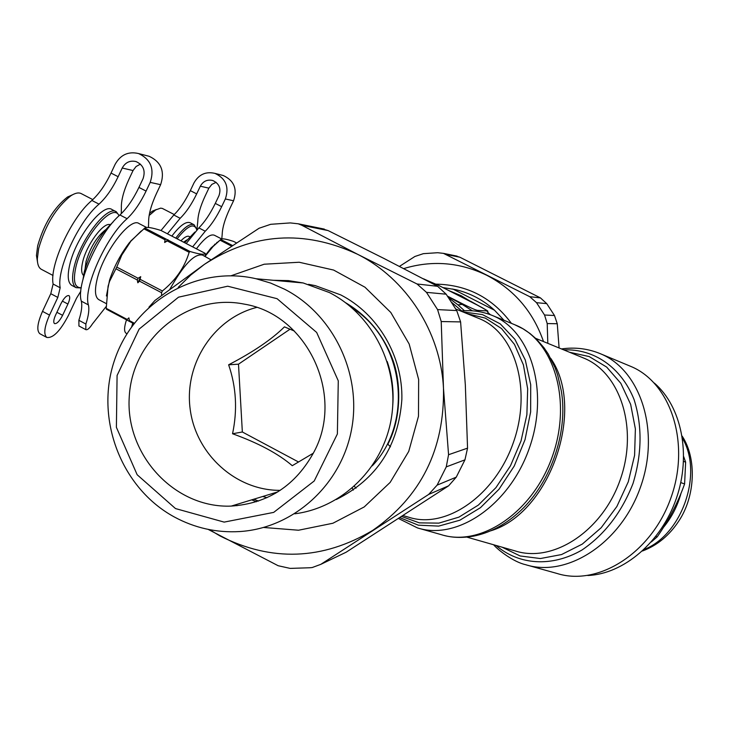 <?xml version="1.0" encoding="UTF-8"?>
<svg xmlns="http://www.w3.org/2000/svg" width="729" height="729" viewBox="0 0 729 729"><rect width="100%" height="100%" fill="white"/><g stroke="black" fill="none" stroke-linecap="round" stroke-linejoin="round"><path stroke-width="1.09" d="M192.647 246.858L205.25 231.211L198.844 227.913L186.205 243.532M131.73 326.574L132.778 323.166M126.245 333.335L126.081 333.244C123.957 331.64 124.103 327.175 126.5 319.84M221.662 206.672L215.283 203.409L218.964 195.7C221.334 188.574 219.256 183.508 212.704 180.482C207.3 179.27 203.172 181.175 200.338 186.187L196.675 193.887C191.599 204.357 186.095 212.494 180.163 218.29L173.794 215C179.744 209.232 185.257 201.104 190.324 190.633L193.978 182.933C198.807 174.441 205.797 171.251 214.964 173.384C225.89 178.514 229.353 187.043 225.352 198.962L221.662 206.672C216.559 217.169 211.091 225.352 205.25 231.211M216.139 182.332L211.866 184.373L208.877 188.164L200.338 186.187M221.798 238.912L222.227 233.936C222.482 227.33 225.051 218.809 229.927 208.376L233.562 200.776C237.508 189.021 234.1 180.61 223.32 175.543L221.58 175.097M208.877 188.164L205.259 195.764C200.42 206.179 197.933 214.709 197.796 221.361L196.894 229.881M215.283 203.409C210.18 213.898 204.703 222.072 198.844 227.913M161.018 230.492L173.794 215M167.424 233.809L180.163 218.29M587.784 575.509C623.678 574.051 661.358 542.048 676.357 498.436C691.484 454.86 681.615 406.418 654.323 383.071M683.565 461.384L685.634 462.159L683.711 456.682M651.343 541.929L657.212 536.845C668.848 520.141 677.979 502.509 684.604 483.956L685.634 462.159M657.212 536.845L655.89 536.426M684.604 483.956L680.777 482.589M663.454 527.386C671.637 517.49 677.487 506.126 681.014 493.287M180.929 240.798C184.865 236.77 187.772 235.403 189.649 236.706M183.535 242.201L186.779 239.978M194.889 232.077L184.637 242.721M214.672 244.926L214.663 244.224M216.85 242.894L216.868 242.383M221.625 238.948L214.444 235.257C210.435 233.644 204.43 238.164 196.429 248.817M219.101 240.925L210.982 248.015L204.649 256.271M236.36 242.848L233.544 241.399C225.616 238.82 221.361 238.183 220.787 239.477L213.014 246.575L204.967 256.453M220.787 239.477L232.387 245.454M220.003 240.16L231.458 246.065M156.38 209.505L152.479 211.109L149.545 213.287M174.267 214.554L162.376 208.439L160.644 208.139L155.669 209.925L149.126 215.511M193.923 224.678L190.223 222.773C186.05 221.078 179.917 225.516 171.844 236.096M196.429 228.696L194.087 224.769C189.941 223.083 183.836 227.539 175.771 238.128M177.101 238.811C187.736 225.471 194.306 222.527 196.794 229.99M83.516 275.444C81.338 273.402 81.056 268.919 82.669 261.984C86.505 244.771 103.491 221.871 110.17 224.669M85.111 268.627L86.031 261.501C90.341 247.313 96.811 236.77 105.459 229.854M113.041 222.072C99.991 234.328 90.442 250.74 84.391 271.316L83.006 279.28M141.28 230.956L129.388 242.675C120.777 253.965 114.18 266.413 109.587 280.018L106.407 295.983M144.789 228.04L190.069 251.505C199.436 254.312 204.503 254.94 205.241 253.382L160.991 230.473C151.504 227.494 146.101 226.683 144.789 228.04L130.491 241.29M146.547 227.448L139.048 223.566C130.373 216.732 103.281 252.389 97.103 279.316C94.488 290.342 95.034 297.104 98.734 299.619L99.098 299.819M129.379 242.684L130.318 242.055L121.779 255.077L116.749 267.078L109.623 281.257L108.083 286.205L106.234 308.358L106.407 309.214L133.835 323.722M205.35 256.663L205.241 253.382M106.234 308.358L127.22 319.457L127.375 320.304M129.425 320.897L128.878 317.862L127.22 319.457M128.878 317.862L129.571 321.471M129.425 320.614L134.254 323.175M161.619 295.373L161.565 292.703L162.385 290.98C175.725 280.209 184.647 267.315 189.148 252.298L190.069 251.505M169.948 289.121C183.662 264.636 194.534 253.291 202.562 255.104L210.982 259.825M115.938 268.791L137.271 279.972L137.827 282.788L139.512 281.148L161.565 292.703M116.749 267.078L138.091 278.259L137.271 279.972M137.827 282.788L140.724 276.674L138.091 278.259M140.724 276.674L139.512 281.148M140.323 279.426L162.385 290.98M168.18 240.16L167.251 240.944L189.148 252.298M167.962 239.704L164.654 242.493L167.251 240.944M164.654 242.493L165.027 239.786L165.957 239.012M143.841 228.806L165.027 239.786M72.772 194.643L67.478 197.049C53.791 207.938 43.858 224.213 37.671 245.855L36.45 255.469L37.48 261.829M92.811 199.609L81.356 193.668C78.723 192.265 75.233 192.966 70.877 195.773C56.097 207.546 45.362 225.143 38.655 248.562L37.325 258.941C37.37 264.262 38.673 267.698 41.225 269.247L41.626 269.457M116.048 211.647L112.002 209.551C102.898 202.507 75.57 237.891 69.702 264.9C67.205 275.945 67.897 282.779 71.77 285.385L72.153 285.586M119.164 215.656L116.321 211.784C107.281 204.776 79.99 240.206 74.076 267.197C71.56 278.241 72.226 285.066 76.08 287.654L81.211 287.964M81.247 287.727C74.65 287.937 72.854 281.112 75.843 267.251C82.295 237.7 113.341 201.222 118.991 215.82M442.895 287.563L455.734 289.659C470.487 293.231 483.4 300.084 494.481 310.199L504.012 320.304M494.481 310.199L452.764 288.994M528.197 565.412L557.029 573.468C598.363 586.645 651.699 552.773 670.935 497.825C690.664 443.05 670.798 382.67 630.594 366.322L629.738 365.967M478.753 311.575L477.513 310.381C475.445 309.98 470.515 307.829 462.733 303.92L447.424 296.12M477.076 304.95L477.048 304.941C492.449 313.588 485.979 309.415 488.494 313.288L486.772 310.882L477.513 310.381M423.276 278.751L438.585 285.376L477.021 304.932C484.247 308.649 487.501 310.636 486.772 310.882M423.321 278.779L438.585 285.376M473.167 310.873L471.873 310.782M472.365 310.818L462.204 304.376L462.733 303.92M464.437 310.727L457.994 304.877L462.204 304.376L447.57 296.357M457.994 304.877L448.399 297.623M106.152 306.554L92.328 324.068C89.603 328.287 87.444 330.146 85.831 329.654L85.867 324.031C88.583 315.757 89.43 309.388 88.409 304.904C82.933 288.566 106.07 236.715 127.083 218.691L119.911 214.973C98.807 232.925 75.716 284.757 81.32 301.159C82.377 305.651 81.557 312.03 78.86 320.304L78.942 325.991M147.222 155.796L149.153 156.298C161.2 161.975 165.018 171.433 160.626 184.683L150.192 182.378L146.082 191.089L138.947 187.417L143.048 178.714C145.7 170.668 143.358 164.954 136.041 161.565C129.99 160.216 125.379 162.367 122.217 168.025L118.134 176.71C112.457 188.538 106.088 197.677 99.016 204.138C78.741 221.033 56.461 269.201 60.179 287.782L57.819 297.432L49.526 315.101C44.36 326.911 43.439 334.356 46.774 337.436C52.998 338.402 60.215 331.075 68.417 315.438L76.527 298.207L80.819 291.245M40.104 333.864L39.84 333.718C36.459 330.629 37.352 323.175 42.51 311.365L50.784 293.705L53.117 284.046C49.28 265.42 71.524 217.269 91.881 200.448C98.98 194.005 105.368 184.874 111.036 173.065L115.109 164.371C120.485 154.785 128.295 151.167 138.556 153.546C150.775 159.314 154.657 168.918 150.192 182.378M67.915 304.057C69.875 299.601 70.221 296.776 68.954 295.6C66.649 295.218 63.952 297.961 60.871 303.829L55.532 315.21C53.591 319.639 53.244 322.428 54.502 323.594C56.826 323.958 59.532 321.207 62.612 315.329L67.915 304.057L62.339 301.104M140.433 164.134L136.095 166.504L133.052 170.54L122.217 168.025M133.052 170.54L129.024 179.097C123.648 190.834 121.096 200.484 121.369 208.038L121.287 213.679M160.626 184.683L156.571 193.258C151.158 205.013 148.506 214.645 148.625 222.145L148.461 227.475M138.947 187.417C133.243 199.254 126.901 208.439 119.911 214.973M146.082 191.089C140.378 202.935 134.045 212.139 127.083 218.691M511.421 323.366C492.412 297.86 467.316 284.793 436.133 284.146M543.506 341.564C533.181 311.812 514.3 289.732 486.854 275.325C459.817 262.23 432.106 259.989 403.72 268.591M399.446 266.395L414.901 256.48L423.349 253.665L437.664 252.717L443.469 253.373L529.746 296.685L536.517 302.672L544.536 315.01L547.206 323.558L547.816 343.341M559.097 347.97L557.266 323.749L554.477 315.511L546.741 303.628L540.444 297.897L459.835 257.209L454.276 255.569M298.598 462.031L242.347 431.987L238.492 364.181L290.033 329.189M372.291 465.822C414.427 421.526 403.893 339.924 351.888 307.775M238.492 364.181L228.633 364.792C236.26 387.026 237.563 410.017 232.551 433.755C258.33 443.022 278.232 453.666 292.274 465.694L313.397 453.146M242.347 431.987L232.551 433.755M294.398 331.057L284.447 326.865C271.771 339.404 253.173 352.043 228.633 364.792M262.75 496.485L266.969 497.697M392.794 404.923C393.86 390.061 391.992 375.581 387.19 361.475M274.232 492.977L275.744 493.15M277.084 298.69L316.668 332.451L338.274 380.83L337.381 433.974L314.217 480.985L273.694 512.387L224.158 522.11L175.498 508.569L137.161 474.743L116.394 427.331L117.087 375.471L139.148 329.089L178.514 297.177L227.703 286.205L277.084 298.69M284.592 289.222L270.641 283.071L256.107 278.751C196.675 264.882 133.863 301.842 114.508 360.254C94.624 418.492 120.968 488.02 174.313 516.97C194.798 528.033 216.586 532.89 239.668 531.559C293.231 528.261 341.136 485.241 351.524 429.663C362.149 374.141 333.408 314.245 284.592 289.222M235.148 504.905L236.998 505.716M294.744 513.808C342.612 507.721 383.591 467.426 391.464 417.517C399.51 367.644 373.175 314.955 329.408 292.557L303.2 282.961L288.383 280.61L273.43 280.3M314.281 451.397C296.02 485.286 268.345 503.511 231.248 506.09C174.595 508.505 125.078 454.705 129.27 396.576C132.295 338.365 188.292 292.575 244.343 304.139C306.581 314.226 344.799 393.961 314.281 451.397M280.218 490.353C235.85 490.69 195.755 454.112 190.151 408.996C184.118 363.926 213.615 318.382 256.608 307.438M231.193 275.726L264.199 264.217L299.2 262.249L333.636 270.067L364.965 287.208L390.808 312.477L409.169 344.024L418.646 379.499L418.492 416.213L408.741 451.397L390.161 482.398L364.218 506.937L332.889 523.249L298.535 530.229L263.679 527.477M251.715 499.848L256.444 501.743M336.324 499.511C376.674 479.354 398.526 445.966 401.87 399.355C402.845 356.171 378.114 314.126 340.762 294.917L315.311 285.64L308.549 284.337M148.962 307.155L154.931 300.476L204.412 264.354L259.068 228.25L270.714 224.304L290.324 222.919L298.243 223.803L301.779 225.252L357.347 254.166L417.024 283.982L426.465 292.347L437.573 309.597L441.218 321.544L443.487 388.393L448.563 454.714L446.257 466.888L437.118 485.131L428.67 494.426L320.833 564.337L346.102 552.236L448.645 485.806L456.254 477.158L464.947 459.844L467.553 448.144L465.33 384.857L460.6 321.908L456.728 310.563L446.166 294.197L437.637 286.306L384.092 258.531L328.086 230.574L320.478 228.323M320.833 564.337L312.185 567.545L309.734 567.763L290.133 568.392L278.15 565.722L208.184 529.4M253.82 499.201L258.485 501.069M356.016 488.193L354.367 486.298M352.298 488.111L353.264 490.116M387.874 444.225L390.489 446.804M209.487 529.664L219.885 535.879C271.562 562.032 322.519 560.2 372.747 530.366C421.016 496.64 444.59 449.31 443.487 388.393C440.753 331.914 406.326 278.669 357.347 254.166C303.929 229.526 252.954 232.925 204.412 264.354L190.67 275.106L178.222 287.381M233.562 200.776L225.352 198.962M196.675 193.887L190.324 190.633M644.09 549.502C682.189 534.667 703.294 473.558 682.508 438.339M470.533 301.195L478.98 305.925M488.476 313.005L490.407 314.718M535.669 338.356L583.738 358.085C620.625 372.865 638.504 428.998 620.097 480.092C602.154 531.368 553.029 563.207 515.248 550.942L466.824 537.1M569.54 352.253L589.169 356.554L606.656 367.07L620.826 383.317L630.649 404.358L635.378 428.898L634.595 455.306L628.289 481.778L616.88 506.491L601.179 527.741L582.298 544.098L561.558 554.55L540.38 558.542L520.123 555.963L502.035 547.169M630.594 366.322L600.505 353.775C640.827 370.159 660.538 431.45 640.445 487.264C620.835 543.26 567.044 577.924 525.609 564.683C513.508 562.023 497.925 549.948 493.606 544.754M514.683 324.715L522.985 328.788L529.965 333.472L536.398 339.058L544.016 347.797L548.181 353.929L555.006 367.571L557.639 374.988L561.284 390.808C568.556 432.835 549.876 485.432 517.827 513.18C504.031 525.399 489.159 533.072 473.23 536.207C462.432 538.002 452.818 537.765 444.398 535.514M550.668 358.267C586.18 408.96 550.031 513.134 490.726 530.821M488.321 313.98L487.756 313.789M423.686 278.97L424.169 279.034M563.781 349.893C593.853 348.635 621.09 367.106 634.039 399.465C642.349 425.681 642.021 453.666 633.045 483.427C621.719 512.369 604.678 534.576 581.942 550.04C551.753 567.463 518.911 565.103 496.048 545.456M398.563 518.529L417.453 527.905C456.955 540.763 509.352 505.197 529.154 448.672C549.438 392.32 531.386 331.176 492.822 315.675L515.54 325.061C554.076 340.561 572.283 401.068 552.272 456.673C532.726 512.451 480.611 547.433 441.127 534.612L419.877 528.598M472.711 302.726L461.129 295.719L448.681 290.507M462.751 311.866L482.498 314.618L500.276 323.904L514.893 339.313L525.299 360.026L530.712 384.757L530.639 411.921L525.035 439.642L514.246 466.013L499.037 489.214L480.484 507.657L459.917 520.187L438.721 526.101L418.3 525.172L399.902 517.663M451.242 302.016L461.676 310.909M467.089 313.643L485.35 318.126L501.497 328.533L514.474 344.407L523.413 364.91L527.668 388.849L526.876 414.746L521.025 440.963L510.482 465.785L495.948 487.619L478.37 505.079L458.933 517.125L438.858 523.13L419.394 522.866L401.67 516.515M478.534 318.318L479.381 318.664C515.439 333.016 532.179 390.279 513.189 443.05C494.645 495.984 445.701 529.382 408.86 517.253L403.091 515.594M88.409 304.904L81.32 301.159M85.867 324.031L78.86 320.304M49.526 315.101L42.51 311.365M57.819 297.432L50.784 293.705M60.179 287.782L53.117 284.046M62.612 315.329L56.898 312.294M99.016 204.138L91.881 200.448M118.134 176.71L111.036 173.065M446.084 254.43L459.835 257.209M554.477 315.511L544.536 315.01M536.517 302.672L546.741 303.628M540.444 297.897L529.746 296.685M547.206 323.558L557.266 323.749M446.257 466.888L464.947 459.844M456.254 477.158L437.118 485.131M467.553 448.144L448.563 454.714M426.465 292.347L446.166 294.197M456.728 310.563L437.573 309.597M437.637 286.306L417.024 283.982M441.218 321.544L460.6 321.908M301.779 225.252L328.086 230.574M428.67 494.426L448.645 485.806M126.974 333.718L126.081 333.244M223.32 175.543L214.964 173.384M642.486 550.996C657.248 545.447 669.386 535.423 678.89 520.916C695.457 495.993 696.796 458.186 682.171 436.133M210.982 248.015L213.014 246.575M152.479 211.109L155.669 209.925M98.734 299.619L106.097 303.51M109.587 280.018L109.623 281.257M36.45 255.469L37.325 258.941M67.478 197.049L70.877 195.773M41.225 269.247L53.017 275.471M71.77 285.385L76.08 287.654M600.505 353.775C588.048 348.599 575.026 346.986 561.458 348.936M438.612 285.385L477.048 304.941M448.645 290.488L461.211 295.737L472.893 302.817M492.822 315.675C482.516 311.429 471.791 309.871 460.646 311.01M455.734 309.005L478.506 318.309M85.831 329.654L78.85 325.936M46.774 337.436L39.84 333.718M149.153 156.298L138.556 153.546M443.469 253.364L457.129 256.143M303.2 282.961L256.107 278.751M231.248 506.09L277.858 491.875M345.701 302.781C367.307 315.63 382.798 334.11 392.193 358.212C401.615 382.278 401.488 418.583 387.71 444.553M298.243 223.794L324.378 229.116"/></g></svg>
